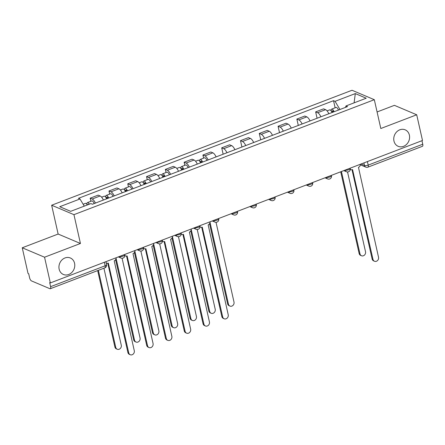 <?xml version="1.0" encoding="UTF-8"?>
<svg xmlns="http://www.w3.org/2000/svg" width="445" height="445" viewBox="0 0 445 445"><rect width="100%" height="100%" fill="white"/><g stroke="black" fill="none" stroke-linecap="round" stroke-linejoin="round"><path stroke-width="0.67" d="M74.565 263.273A8.956 7.732 -67.1 0 1 71.823 272.457A8.956 7.732 -67.1 0 1 63.368 274.47A8.956 7.732 -67.1 0 1 59.152 269.175A8.956 7.732 -67.1 0 1 61.894 259.991A8.956 7.732 -67.1 0 1 70.349 257.978A8.956 7.732 -67.1 0 1 74.565 263.273M409.383 135.124A8.956 7.732 -67.1 0 1 406.635 144.308A8.956 7.732 -67.1 0 1 398.186 146.322A8.956 7.732 -67.1 0 1 393.964 141.026A8.956 7.732 -67.1 0 1 396.712 131.842A8.956 7.732 -67.1 0 1 405.167 129.823A8.956 7.732 -67.1 0 1 409.383 135.124M22.25 247.782L44.55 257.216L50.346 282.931L422.5 140.492L416.704 114.777L380.814 128.51L374.317 99.697L352.017 90.263L51.648 205.228L58.139 234.042L22.25 247.782L28.046 273.497L28.697 273.775L29.598 277.78A2.798 1.085 -110.9 0 0 31.484 280.912L49.879 288.699A2.798 1.085 -110.9 0 0 50.302 288.727A2.798 1.085 -110.9 0 0 50.602 286.663L105.159 265.782A2.798 0.901 -12.7 0 0 106.589 264.614L105.921 261.66M416.704 114.777L394.398 105.337L377.082 111.968M44.55 257.216L80.439 243.482L73.948 214.662L374.317 99.697M50.346 282.931L49.695 282.658L50.602 286.663M421.955 140.698L422.75 144.224A2.798 1.085 69.1 0 1 422.45 146.288L367.893 167.17A2.798 1.085 -110.9 0 0 368.193 165.106L422.75 144.224M328.844 113.748A6.436 2.498 -110.9 0 0 325.584 109.681L323.598 108.841L315.65 111.884L317.635 112.724A6.436 2.498 69.1 0 1 320.895 116.79M317.085 118.248L315.65 111.884M310.054 120.94A6.436 2.498 -110.9 0 0 306.794 116.874L304.808 116.034L296.859 119.076L298.845 119.916A6.436 2.498 69.1 0 1 302.105 123.983M298.295 125.44L296.859 119.076M291.264 128.132A6.436 2.498 -110.9 0 0 288.004 124.06L286.024 123.226L278.075 126.269L280.055 127.103A6.436 2.498 69.1 0 1 283.315 131.175M279.51 132.632L278.075 126.269M272.479 135.325A6.436 2.498 -110.9 0 0 269.219 131.253L267.234 130.413L259.285 133.456L261.271 134.295A6.436 2.498 69.1 0 1 264.53 138.367M260.72 139.825L259.285 133.456M253.689 142.511A6.436 2.498 -110.9 0 0 250.429 138.445L248.444 137.605L240.495 140.648L242.481 141.488A6.436 2.498 69.1 0 1 245.74 145.554M241.93 147.011L240.495 140.648M234.899 149.704A6.436 2.498 -110.9 0 0 231.639 145.637L229.659 144.797L221.71 147.84L223.69 148.68A6.436 2.498 69.1 0 1 226.95 152.746M223.145 154.204L221.71 147.84M216.114 156.896A6.436 2.498 -110.9 0 0 212.855 152.83L210.869 151.99L202.92 155.032L204.906 155.872A6.436 2.498 69.1 0 1 208.165 159.939M203.621 158.136L202.92 155.032M197.324 164.088A6.436 2.498 -110.9 0 0 194.065 160.022L192.079 159.182L184.13 162.225L186.116 163.059A6.436 2.498 69.1 0 1 189.375 167.131M184.831 165.329L184.13 162.225M178.534 171.281A6.436 2.498 -110.9 0 0 175.274 167.209L173.294 166.374L165.345 169.412L167.326 170.251A6.436 2.498 69.1 0 1 170.585 174.323M166.046 172.515L165.345 169.412M159.749 178.467A6.436 2.498 -110.9 0 0 156.49 174.401L154.504 173.561L146.555 176.604L148.541 177.444A6.436 2.498 69.1 0 1 151.801 181.51M147.256 179.708L146.555 176.604M140.959 185.66A6.436 2.498 -110.9 0 0 137.7 181.593L135.719 180.753L127.771 183.796L129.751 184.636A6.436 2.498 69.1 0 1 133.011 188.702M128.466 186.9L127.771 183.796M122.169 192.852A6.436 2.498 -110.9 0 0 118.91 188.786L116.929 187.946L108.98 190.988L110.961 191.828A6.436 2.498 69.1 0 1 114.22 195.895M109.681 194.092L108.98 190.988M103.385 200.044A6.436 2.498 -110.9 0 0 100.125 195.978L98.139 195.138L90.19 198.181L92.176 199.021A6.436 2.498 69.1 0 1 95.436 203.087M90.891 201.285L90.19 198.181M339.963 109.492L335.063 101.332L355.299 93.589L366.218 98.212L345.988 105.954L345.481 107.379M335.063 101.332L333.533 100.687L78.448 198.32L79.978 198.971L59.741 206.714L70.666 211.336L90.902 203.588L92.427 204.238L347.512 106.6L345.988 105.954M51.648 205.228L73.948 214.662M58.139 234.042L80.439 243.482M335.135 107.796L333.533 100.687M79.978 198.971L84.277 206.124M355.299 93.589L354.098 102.851M350.321 169.245A2.798 2.414 112.9 0 0 350.888 169.601A2.798 2.414 112.9 0 0 352.562 169.606L372.982 259.352A3.221 2.781 112.9 0 0 374.501 261.254A3.221 2.781 112.9 0 0 377.538 260.531A3.221 2.781 112.9 0 0 378.523 257.232L358.464 167.348A2.798 2.414 112.9 0 0 360.355 164.277M374.501 261.254L373.655 260.898A3.221 2.781 -67.1 0 1 372.137 258.99L352.023 169.745M333.461 111.979A1.68 0.651 -110.9 0 0 332.326 110.822A1.68 0.651 -110.9 0 0 332.148 112.057L331.809 111.918M334.123 111.728A3.499 1.357 -110.9 0 0 331.675 109.12A3.499 1.357 -110.9 0 0 331.163 110.85M338.461 110.065A3.499 1.357 -110.9 0 0 336.014 107.462L331.675 109.12M331.92 112.146L333.288 111.623M341.426 171.52L359.977 253.85A3.221 2.781 112.9 0 0 361.496 255.753A3.221 2.781 112.9 0 0 364.533 255.03A3.221 2.781 112.9 0 0 365.517 251.725L347.545 171.959M332.076 112.513A3.499 1.357 -110.9 0 0 329.628 109.904L327.069 110.883M361.496 255.753L360.65 255.397A3.221 2.781 -67.1 0 1 359.132 253.489L340.72 171.792M200.011 226.772A2.798 2.414 112.9 0 0 200.584 227.134A2.798 2.414 112.9 0 0 202.258 227.139L222.678 316.879A3.221 2.781 112.9 0 0 224.191 318.781A3.221 2.781 112.9 0 0 227.228 318.058A3.221 2.781 112.9 0 0 228.218 314.76L208.16 224.881A2.798 2.414 112.9 0 0 210.046 221.805M224.191 318.781L223.345 318.425A3.221 2.781 -67.1 0 1 221.833 316.523L201.719 227.278M181.226 233.964A2.798 2.414 112.9 0 0 181.794 234.32A2.798 2.414 112.9 0 0 183.468 234.331L203.888 324.071A3.221 2.781 112.9 0 0 205.406 325.974A3.221 2.781 112.9 0 0 208.444 325.251A3.221 2.781 112.9 0 0 209.428 321.952L189.37 232.073A2.798 2.414 112.9 0 0 191.261 228.997M205.406 325.974L204.561 325.618A3.221 2.781 -67.1 0 1 203.042 323.715L182.934 234.47M162.436 241.157A2.798 2.414 112.9 0 0 163.009 241.513A2.798 2.414 112.9 0 0 164.678 241.518L185.103 331.264A3.221 2.781 112.9 0 0 186.616 333.166A3.221 2.781 112.9 0 0 189.653 332.443A3.221 2.781 112.9 0 0 190.644 329.144L170.58 239.26A2.798 2.414 112.9 0 0 172.471 236.189M186.616 333.166L185.771 332.81A3.221 2.781 -67.1 0 1 184.258 330.908L164.144 241.657M143.646 248.343A2.798 2.414 112.9 0 0 144.219 248.705A2.798 2.414 112.9 0 0 145.893 248.711L166.313 338.456A3.221 2.781 112.9 0 0 167.826 340.358A3.221 2.781 112.9 0 0 170.869 339.635A3.221 2.781 112.9 0 0 171.853 336.331L151.795 246.452A2.798 2.414 112.9 0 0 153.681 243.382M167.826 340.358L166.981 340.002A3.221 2.781 -67.1 0 1 165.468 338.094L145.354 248.85M124.861 255.536A2.798 2.414 112.9 0 0 125.429 255.897A2.798 2.414 112.9 0 0 127.103 255.903L147.523 345.643A3.221 2.781 112.9 0 0 149.042 347.551A3.221 2.781 112.9 0 0 152.079 346.822A3.221 2.781 112.9 0 0 153.063 343.523L133.005 253.644A2.798 2.414 112.9 0 0 134.896 250.574M149.042 347.551L148.196 347.189A3.221 2.781 -67.1 0 1 146.678 345.287L126.569 256.042M201.947 162.319A1.68 0.651 -110.9 0 0 200.806 161.157A1.68 0.651 -110.9 0 0 200.628 162.397L200.294 162.253M202.609 162.063A3.499 1.357 -110.9 0 0 200.161 159.46A3.499 1.357 -110.9 0 0 199.649 161.19M206.942 160.406A3.499 1.357 -110.9 0 0 204.494 157.803L200.161 159.46M200.4 162.486L201.769 161.963M210.029 222.394L228.463 304.185A3.221 2.781 112.9 0 0 229.976 306.093A3.221 2.781 112.9 0 0 233.013 305.365A3.221 2.781 112.9 0 0 234.003 302.066L216.025 222.3M200.561 162.848A3.499 1.357 -110.9 0 0 198.114 160.244L195.555 161.224M229.976 306.093L229.131 305.732A3.221 2.781 -67.1 0 1 227.618 303.829L209.556 223.702M183.156 169.512A1.68 0.651 -110.9 0 0 182.022 168.349A1.68 0.651 -110.9 0 0 181.838 169.59L181.504 169.445M183.818 169.256A3.499 1.357 -110.9 0 0 181.371 166.653A3.499 1.357 -110.9 0 0 180.859 168.382M188.157 167.598A3.499 1.357 -110.9 0 0 185.704 164.995L181.371 166.653M181.616 169.673L182.984 169.15M191.239 229.587L209.673 311.378A3.221 2.781 112.9 0 0 211.191 313.28A3.221 2.781 112.9 0 0 214.229 312.557A3.221 2.781 112.9 0 0 215.213 309.258L197.235 229.492M181.771 170.04A3.499 1.357 -110.9 0 0 179.324 167.437L176.765 168.416M211.191 313.28L210.346 312.924A3.221 2.781 -67.1 0 1 208.827 311.022L190.772 230.894M164.372 176.698A1.68 0.651 -110.9 0 0 163.232 175.541A1.68 0.651 -110.9 0 0 163.054 176.782L162.714 176.637M165.034 176.448A3.499 1.357 -110.9 0 0 162.581 173.845A3.499 1.357 -110.9 0 0 162.069 175.575M169.367 174.79A3.499 1.357 -110.9 0 0 166.919 172.182L162.581 173.845M162.826 176.865L164.194 176.342M172.454 236.779L190.883 318.57A3.221 2.781 112.9 0 0 192.401 320.472A3.221 2.781 112.9 0 0 195.438 319.749A3.221 2.781 112.9 0 0 196.423 316.451L178.451 236.679M162.981 177.232A3.499 1.357 -110.9 0 0 160.534 174.629L157.975 175.608M192.401 320.472L191.556 320.116A3.221 2.781 -67.1 0 1 190.037 318.214L171.981 238.086M145.582 183.891A1.68 0.651 -110.9 0 0 144.447 182.734A1.68 0.651 -110.9 0 0 144.263 183.969L143.93 183.83M146.244 183.64A3.499 1.357 -110.9 0 0 143.796 181.032A3.499 1.357 -110.9 0 0 143.284 182.767M150.577 181.977A3.499 1.357 -110.9 0 0 148.129 179.374L143.796 181.032M144.035 184.058L145.404 183.535M153.664 243.971L172.098 325.762A3.221 2.781 112.9 0 0 173.611 327.665A3.221 2.781 112.9 0 0 176.648 326.942A3.221 2.781 112.9 0 0 177.638 323.643L159.66 243.871M144.197 184.425A3.499 1.357 -110.9 0 0 141.749 181.816L139.19 182.795M173.611 327.665L172.766 327.309A3.221 2.781 -67.1 0 1 171.253 325.401L153.197 245.273M126.792 191.083A1.68 0.651 -110.9 0 0 125.657 189.926A1.68 0.651 -110.9 0 0 125.479 191.161L125.14 191.022M127.454 190.833A3.499 1.357 -110.9 0 0 125.006 188.224A3.499 1.357 -110.9 0 0 124.494 189.954M131.792 189.169A3.499 1.357 -110.9 0 0 129.339 186.566L125.006 188.224M125.251 191.25L126.619 190.727M134.874 251.158L153.308 332.955A3.221 2.781 112.9 0 0 154.827 334.857A3.221 2.781 112.9 0 0 157.864 334.134A3.221 2.781 112.9 0 0 158.848 330.83L140.87 251.063M125.407 191.611A3.499 1.357 -110.9 0 0 122.959 189.008L120.4 189.987M154.827 334.857L153.981 334.495A3.221 2.781 -67.1 0 1 152.463 332.593L134.407 252.465M108.007 198.275A1.68 0.651 -110.9 0 0 106.867 197.118A1.68 0.651 -110.9 0 0 106.689 198.353L106.349 198.209M108.669 198.019A3.499 1.357 -110.9 0 0 106.216 195.416A3.499 1.357 -110.9 0 0 105.704 197.146M113.002 196.362A3.499 1.357 -110.9 0 0 110.555 193.759L106.216 195.416M106.461 198.442L107.829 197.919M116.089 258.35L134.518 340.141A3.221 2.781 112.9 0 0 136.037 342.049A3.221 2.781 112.9 0 0 139.074 341.321A3.221 2.781 112.9 0 0 140.058 338.022L122.086 258.256M106.616 198.804A3.499 1.357 -110.9 0 0 104.169 196.201L101.61 197.18M136.037 342.049L135.191 341.688A3.221 2.781 -67.1 0 1 133.678 339.785L115.617 259.658M106.183 262.817A2.798 2.414 112.9 0 0 106.644 263.09A2.798 2.414 112.9 0 0 108.319 263.095L128.739 352.835A3.221 2.781 112.9 0 0 130.251 354.737A3.221 2.781 112.9 0 0 133.289 354.014A3.221 2.781 112.9 0 0 134.279 350.716L114.215 260.837A2.798 2.414 112.9 0 0 116.106 257.761M130.251 354.737L129.406 354.381A3.221 2.781 -67.1 0 1 127.893 352.479L107.779 263.234M88.566 204.483A1.68 0.651 -110.9 0 0 88.082 204.305A1.68 0.651 -110.9 0 0 87.832 204.761M89.373 204.177A3.499 1.357 -110.9 0 0 87.431 202.609A3.499 1.357 -110.9 0 0 86.92 204.338M94.212 203.554A3.499 1.357 -110.9 0 0 91.765 200.951L87.431 202.609M98.378 270.326L115.733 347.334A3.221 2.781 112.9 0 0 117.246 349.236A3.221 2.781 112.9 0 0 120.284 348.513A3.221 2.781 112.9 0 0 121.274 345.214L103.919 268.207M87.326 204.956A3.499 1.357 -110.9 0 0 85.384 203.393L83.148 204.249M117.246 349.236L116.401 348.88A3.221 2.781 -67.1 0 1 114.888 346.978L97.672 270.593M119.688 256.392A2.798 0.901 -12.7 0 0 123.365 256.009A2.798 0.901 -12.7 0 0 124.795 254.84L124.711 254.473M138.478 249.2A2.798 0.901 -12.7 0 0 142.15 248.816A2.798 0.901 -12.7 0 0 143.579 247.648L143.496 247.281M157.263 242.008A2.798 0.901 -12.7 0 0 160.94 241.624A2.798 0.901 -12.7 0 0 162.369 240.456L162.286 240.089M176.053 234.821A2.798 0.901 -12.7 0 0 179.73 234.432A2.798 0.901 -12.7 0 0 181.16 233.269L181.076 232.896M194.843 227.629A2.798 0.901 -12.7 0 0 198.514 227.239A2.798 0.901 -12.7 0 0 199.944 226.077L199.861 225.704M213.628 220.436A2.798 0.901 -12.7 0 0 217.305 220.047A2.798 0.901 -12.7 0 0 218.734 218.884L218.651 218.512M232.418 213.244A2.798 0.901 -12.7 0 0 236.095 212.86A2.798 0.901 -12.7 0 0 237.524 211.692L237.441 211.325M251.208 206.052A2.798 0.901 -12.7 0 0 254.879 205.668A2.798 0.901 -12.7 0 0 256.309 204.5L256.225 204.133M269.993 198.859A2.798 0.901 -12.7 0 0 273.669 198.476A2.798 0.901 -12.7 0 0 275.099 197.313L275.016 196.94M288.783 191.673A2.798 0.901 -12.7 0 0 292.46 191.283A2.798 0.901 -12.7 0 0 293.889 190.121L293.806 189.748M307.573 184.48A2.798 0.901 -12.7 0 0 311.244 184.091A2.798 0.901 -12.7 0 0 312.674 182.928L312.59 182.556M326.357 177.288A2.798 0.901 -12.7 0 0 330.034 176.904A2.798 0.901 -12.7 0 0 331.464 175.736L331.38 175.369M345.148 170.096A2.798 0.901 -12.7 0 0 348.819 169.712A2.798 0.901 -12.7 0 0 350.248 168.544L350.171 168.177M361.034 164.016L364.483 165.473A2.798 0.901 -12.7 0 0 368.193 165.106L367.398 161.58M363.904 162.915L364.483 165.473A2.798 2.414 -67.1 0 0 365.801 167.131A2.798 2.798 0 0 0 367.893 167.17M110.961 191.828L118.91 188.786M129.751 184.636L137.7 181.593M148.541 177.444L156.49 174.401M167.326 170.251L175.274 167.209M186.116 163.059L194.065 160.022M204.906 155.872L212.855 152.83M223.69 148.68L231.639 145.637M242.481 141.488L250.429 138.445M261.271 134.295L269.219 131.253M280.055 127.103L288.004 124.06M298.845 119.916L306.794 116.874M317.635 112.724L325.584 109.681M92.176 199.021L100.125 195.978M345.12 170.107A2.798 2.414 112.9 0 0 346.433 171.737A2.798 2.798 0 0 0 350.248 168.544M326.33 177.299A2.798 2.414 112.9 0 0 327.642 178.929A2.798 2.798 0 0 0 331.464 175.736M307.54 184.491A2.798 2.414 112.9 0 0 308.852 186.121A2.798 2.798 0 0 0 312.674 182.928M288.755 191.684A2.798 2.414 112.9 0 0 290.068 193.314A2.798 2.798 0 0 0 293.889 190.121M269.965 198.87A2.798 2.414 112.9 0 0 271.278 200.506A2.798 2.798 0 0 0 275.099 197.313M251.175 206.063A2.798 2.414 112.9 0 0 252.487 207.693A2.798 2.798 0 0 0 256.309 204.5M232.39 213.255A2.798 2.414 112.9 0 0 233.703 214.885A2.798 2.798 0 0 0 237.524 211.692M213.6 220.447A2.798 2.414 112.9 0 0 214.913 222.077A2.798 2.798 0 0 0 218.734 218.884M194.81 227.64A2.798 2.414 112.9 0 0 196.123 229.27A2.798 2.798 0 0 0 199.944 226.077M176.025 234.832A2.798 2.414 112.9 0 0 177.338 236.462A2.798 2.798 0 0 0 181.16 233.269M157.235 242.019A2.798 2.414 112.9 0 0 158.548 243.649A2.798 2.798 0 0 0 162.369 240.456M138.451 249.211A2.798 2.414 112.9 0 0 139.758 250.841A2.798 2.798 0 0 0 143.579 247.648M119.661 256.403A2.798 2.414 112.9 0 0 120.973 258.033A2.798 2.798 0 0 0 124.795 254.84M104.364 262.261L105.159 265.782A2.798 1.085 -110.9 0 1 104.859 267.846A2.798 2.798 0 0 0 106.589 264.614M372.982 259.352L372.137 258.99M359.132 253.489L359.977 253.85M222.678 316.879L221.833 316.523M203.888 324.071L203.042 323.715M185.103 331.264L184.258 330.908M166.313 338.456L165.468 338.094M147.523 345.643L146.678 345.287M227.618 303.829L228.463 304.185M208.827 311.022L209.673 311.378M190.037 318.214L190.883 318.57M171.253 325.401L172.098 325.762M152.463 332.593L153.308 332.955M133.678 339.785L134.518 340.141M128.739 352.835L127.893 352.479M114.888 346.978L115.733 347.334M343.785 170.619L346.433 171.737M324.995 177.811L327.642 178.929M306.21 185.003L308.852 186.121M287.42 192.19L290.068 193.314M268.63 199.382L271.278 200.506M249.845 206.575L252.487 207.693M231.055 213.767L233.703 214.885M212.265 220.959L214.913 222.077M193.48 228.146L196.123 229.27M174.69 235.338L177.338 236.462M155.9 242.531L158.548 243.649M137.116 249.723L139.758 250.841M118.326 256.915L120.973 258.033M104.859 267.846L50.302 288.727M365.801 167.131L360.339 164.822M350.888 169.601L350.315 169.356M200.584 227.134L200.005 226.889M181.794 234.32L181.221 234.081M163.009 241.513L162.431 241.268M144.219 248.705L143.64 248.46M125.429 255.897L124.856 255.653M106.644 263.09L106.199 262.9"/></g></svg>
